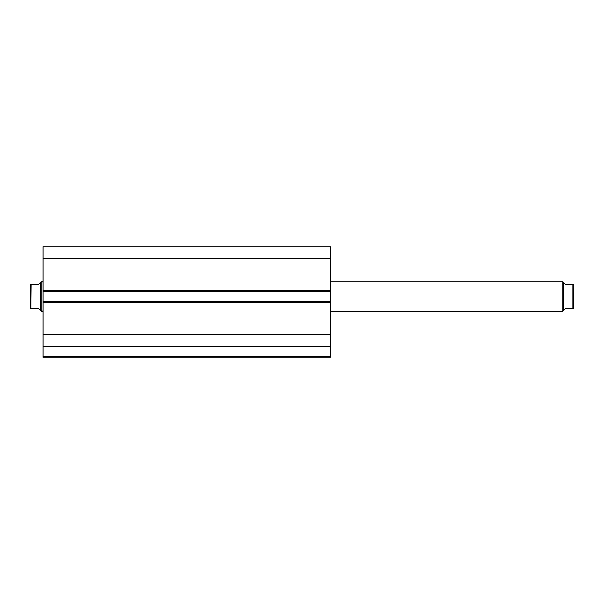 <?xml version="1.0" encoding="UTF-8"?>
<svg xmlns="http://www.w3.org/2000/svg" width="604" height="604" viewBox="0 0 604 604"><rect width="100%" height="100%" fill="white"/><g stroke="black" fill="none" stroke-linecap="round" stroke-linejoin="round"><path stroke-width="0.91" d="M43.095 346.296L43.095 346.696L330.562 346.696L43.095 346.696L43.095 334.548L43.095 346.228L330.562 346.228L330.562 356.36L43.095 356.36L43.095 346.696L43.095 357.281L330.562 357.281L43.095 357.281L43.095 356.36L330.562 356.36L330.562 357.281L330.562 346.296M330.562 346.228L330.562 246.719L43.095 246.719L43.095 258.391L43.095 246.719L330.562 246.719L330.562 290.577L43.095 290.577L43.095 258.391L330.562 258.391L43.095 258.391L43.095 291.498L43.095 290.577L330.562 290.577L330.562 301.449L43.095 301.449L43.095 291.498L330.562 291.498L43.095 291.498L43.095 302.37L43.095 301.449L330.562 301.449L330.562 334.548L43.095 334.548L43.095 302.37L330.562 302.37L43.095 302.37L43.095 334.548L330.562 334.548L330.562 346.228L43.095 346.228M562.747 281.728L563.207 282.189L562.747 281.728L330.562 281.728L562.747 281.728L562.747 311.211L330.562 311.211L562.747 311.211L562.747 281.728M563.789 310.162L562.747 311.211L563.207 310.75L563.207 282.189L563.207 310.75L565.51 308.448L563.789 310.162L565.51 308.448L572.879 308.448L572.879 284.492L565.51 284.492L563.789 282.778L565.51 284.492L573.8 284.492L573.762 308.448L573.8 284.492M41.253 281.728L40.793 282.189L40.793 310.75L41.253 311.211L41.253 281.728L41.253 311.211L43.095 311.211L40.793 310.75L40.793 282.189L43.095 281.728L41.253 281.728M40.211 310.162L38.49 308.448L40.793 310.75L38.49 308.448L31.121 308.448L38.49 308.448M40.793 282.189L38.49 284.492L40.793 282.189M31.121 284.492L30.849 308.448L31.121 284.492L38.49 284.492L31.121 284.492M30.2 284.492L30.2 308.448L30.849 308.448L30.2 308.448L30.2 284.492L30.849 284.492M38.49 284.492L40.211 282.778M30.238 284.492L30.638 284.492L30.238 284.492M30.366 308.448L31.121 308.448M565.51 284.492L563.351 282.34M565.51 308.448L573.634 308.448M573.151 284.492L573.762 284.492L572.879 284.492L572.879 308.448"/></g></svg>
